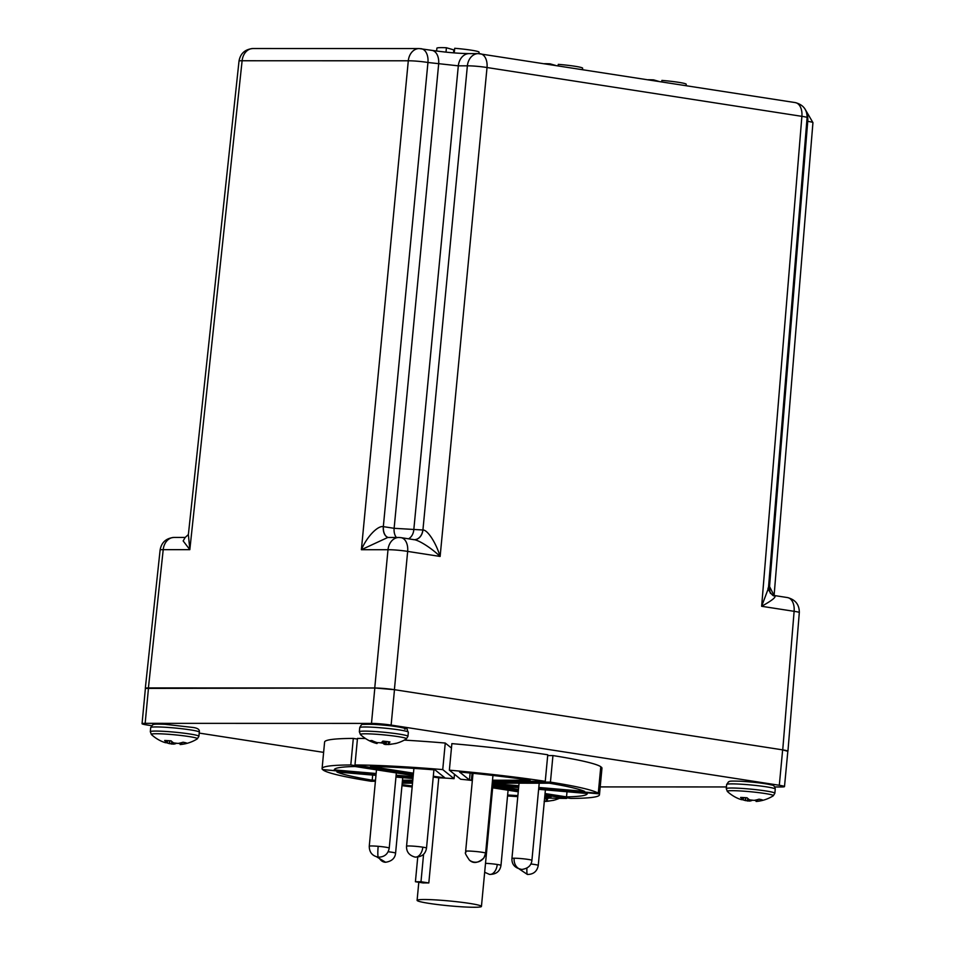 <?xml version="1.0" encoding="UTF-8"?>
<svg xmlns="http://www.w3.org/2000/svg" width="955" height="955" viewBox="0 0 955 955"><rect width="100%" height="100%" fill="white"/><g stroke="black" fill="none" stroke-linecap="round" stroke-linejoin="round"><path stroke-width="1.43" d="M469.478 903.394A32.315 2.423 5.4 0 1 481.439 906.438A32.315 2.423 5.4 0 1 463.044 906.88A32.315 2.423 5.4 0 1 429.058 903.382A32.315 2.423 5.4 0 1 417.096 900.35A32.315 2.423 5.4 0 1 435.492 899.897A32.315 2.423 5.4 0 1 469.478 903.394M518.696 786.932L492.947 784.712A32.315 2.423 -174.6 0 0 492.947 784.712L492.995 784.21M518.744 786.431L492.243 784.151A32.315 2.423 -174.6 0 0 492.147 784.115M472.367 780.199L469.454 779.972L459.546 772.01A127.039 9.526 5.4 0 1 530.156 780.223L492.517 780.211M148.503 687.934A14.039 1.05 -174.6 0 0 145.411 688.304L142.056 723.699A14.039 1.05 5.4 0 1 145.16 723.341L148.503 687.934L374.826 687.994L371.483 723.401L145.16 723.341M782.646 749.866L779.304 785.273A14.039 1.05 5.4 0 1 784.497 786.586L787.839 751.191A14.039 1.05 -174.6 0 0 782.646 749.866L394.487 689.689A14.039 1.05 -174.6 0 0 374.826 687.994M142.056 723.699A14.039 1.05 5.4 0 0 147.261 725.024L151.511 725.681M199.201 733.082L323.626 752.373M371.483 723.401A14.039 1.05 5.4 0 1 391.132 725.084L394.487 689.689M779.304 785.273L391.132 725.084M784.497 786.586A14.039 1.05 5.4 0 1 781.393 786.956L774.72 786.956M600.194 786.908L726.433 786.944M376.067 774.171L322.563 769.575A139.299 10.445 5.4 0 1 322.086 768.584L324.605 742.035A139.299 10.445 5.4 0 1 353.302 738.418L357.421 739.063M454.485 774.278L454.067 778.683L442.738 769.599A139.299 10.445 5.4 0 0 354.974 764.967L357.48 738.418A139.299 10.445 5.4 0 1 365.467 738.513M404.299 740.113A139.299 10.445 5.4 0 1 445.257 743.05L451.452 748.028M545.257 781.321A139.299 10.445 5.4 0 0 449.363 770.172L451.87 743.623A139.299 10.445 5.4 0 1 547.764 754.772L545.257 781.321L492.41 781.309M547.693 755.572L552.945 755.572A139.299 10.445 5.4 0 1 600.791 766.71L598.272 793.259L538.727 788.138M600.743 767.211L601.495 767.271A139.299 10.445 5.4 0 1 601.96 768.25L599.454 794.811A139.299 10.445 5.4 0 1 570.744 798.428L544.983 794.429M322.086 768.584A139.299 10.445 5.4 0 1 350.795 764.967L353.302 738.418M396.05 775.89L413.061 777.346M376.019 774.672L323.315 769.635M413.014 777.848L396.003 776.391M375.399 781.274L371.101 781.274A139.299 10.445 5.4 0 1 323.268 770.136M402.389 781.286L412.691 781.286M412.608 782.085L402.306 782.085M412.154 786.956A139.299 10.445 5.4 0 1 401.971 785.667M566.625 797.783L566.566 798.428A139.299 10.445 5.4 0 1 544.648 797.938M517.777 796.625A139.299 10.445 5.4 0 1 507.535 795.969M566.566 798.428L544.911 795.073M518.314 790.943L492.732 786.98M492.792 786.335L518.374 790.31M601.495 767.271L598.976 793.82A139.299 10.445 5.4 0 1 599.454 794.811M598.976 793.82L538.68 788.651M552.945 755.572L550.438 782.121A139.299 10.445 5.4 0 1 598.272 793.259M550.438 782.121L492.338 782.109M449.363 770.172L460.68 779.256A32.315 2.423 -174.6 0 1 472.343 780.51M442.738 769.599L445.257 743.05M354.974 764.967L413.372 774.028M413.312 774.66L350.795 764.967M376.139 773.502L334.298 769.909A127.039 9.526 5.4 0 1 334.298 769.742A127.039 9.526 5.4 0 1 355.021 766.507L413.229 775.532M413.121 776.678L396.122 775.209M454.067 778.683A32.315 2.423 -174.6 0 0 438.763 777.859L428.819 882.957A32.315 2.423 -174.6 0 0 423.244 882.957L415.413 881.74L417.741 857.124M375.494 780.211L372.211 780.199A127.039 9.526 5.4 0 1 336.936 771.998L375.96 775.353M395.943 777.072L412.954 778.54M412.787 780.211L402.485 780.211M412.25 785.977A127.039 9.526 5.4 0 1 402.067 784.652M402.21 783.184L412.512 783.184M544.839 795.921L551.071 796.888A127.039 9.526 5.4 0 1 544.756 796.745M517.873 795.599A127.039 9.526 5.4 0 1 507.63 794.99M492.649 787.827L518.243 791.791M538.62 789.319L587.241 793.498A127.039 9.526 5.4 0 1 587.241 793.653A127.039 9.526 5.4 0 1 566.518 796.888L545.054 793.557M518.458 789.439L493.341 785.499L518.637 787.6M492.231 783.172L549.328 783.196A127.039 9.526 5.4 0 1 584.603 791.397L538.799 787.457M518.816 785.738L492.207 783.458M433.248 777L438.763 777.859M413.455 773.18L370.468 766.507A127.039 9.526 5.4 0 1 435.062 769.909L444.994 777.895L433.307 776.26M423.578 854.307L420.988 881.74L415.413 881.74M428.819 882.957L420.988 881.74M372.689 775.078L372.211 780.199M567.007 791.755L566.518 796.888M478.909 53.623L479.052 52.167A21.177 1.588 -174.6 0 0 471.209 50.173A21.177 1.588 -174.6 0 0 454.699 48.287L454.258 52.883M445.997 52.143L446.415 47.75A21.177 1.588 -174.6 0 0 436.889 48.18L436.626 51.045M446.415 47.75L453.828 49.899L453.553 52.823M453.792 50.281L454.496 50.376M582.526 69.608L582.657 68.223A21.177 1.588 -174.6 0 0 574.815 66.241A21.177 1.588 -174.6 0 0 558.293 64.355L558.162 65.823M549.949 64.558L550.02 63.818A21.177 1.588 -174.6 0 0 544.386 63.699M550.02 63.818L555.595 65.429M145.399 688.412L374.742 687.982L394.391 689.677L782.73 749.878L787.839 751.31M148.419 687.922L163.21 549.662A14.039 1.039 -173.9 0 0 160.118 549.973L145.315 688.292M787.935 751.203L799.311 612.597A14.039 1.074 -175.3 0 0 794.118 611.319L782.73 749.878M773.514 595.466C777.573 596.015 773.622 599.633 761.648 606.294L768.453 588.161L807.094 117.608A14.039 1.074 -175.3 0 0 801.89 116.343L487.026 67.53A14.039 1.23 -174.5 0 0 467.377 65.835L422.922 530.001C427.231 529.619 435.755 542.07 440.124 556.443L407.666 551.405A14.039 1.23 -174.5 0 0 388.005 549.722L361.384 549.71C367.15 536.209 378.001 525.417 383.325 526.635L427.947 62.493A14.039 1.23 -174.5 0 0 408.298 60.798L242.116 60.75A14.039 1.039 -173.9 0 0 239.013 61.072L188.374 534.597L189.83 549.662L183.157 540.924L185.21 537.426L174.073 537.426A14.039 10.959 -90 0 0 163.21 549.662L189.83 549.662L242.116 60.75A14.039 10.959 90 0 1 252.98 48.526L419.161 48.562A14.039 10.959 -90 0 0 408.298 60.798L361.384 549.71L387.742 537.486L398.88 537.486A14.039 10.959 -90 0 0 388.005 549.722L374.742 687.982M420.475 48.669A14.039 8.714 98.8 0 1 421.31 48.729A14.039 8.714 98.8 0 1 427.947 62.493L458.316 65.835A14.039 10.959 -90 0 1 469.18 53.599C461.456 53.444 451.488 53.122 432.018 50.388A14.039 8.714 98.8 0 1 438.655 64.152L394.129 528.306L422.838 529.989A11.15 8.702 90 0 1 414.291 539.706M774.099 595.49L812.944 122.634A14.039 1.074 -175.3 0 0 807.739 121.369L769.539 586.513L774.051 595.478M799.311 612.597C799.371 604.634 795.42 599.633 787.469 597.567A14.039 8.714 98.8 0 1 794.118 611.319L761.648 606.294L801.89 116.343A14.039 8.714 -81.2 0 0 795.252 102.591L478.24 53.611A14.039 10.959 90 0 1 479.553 53.707A14.039 8.714 98.8 0 1 480.389 53.767A14.039 8.714 98.8 0 1 487.026 67.53L440.124 556.443C430.562 547.275 417.502 539.36 413.312 539.623M400.193 537.593A14.039 8.714 98.8 0 1 401.016 537.653L414.243 539.706A11.15 8.631 90.1 0 0 414.339 539.706L414.339 539.706A11.15 8.631 90.1 0 0 422.922 530.001M768.453 588.161L768.453 588.161C766.053 586.895 773.502 597.973 774.242 595.514L787.469 597.567M686.12 85.664L686.251 84.291A21.177 1.588 -174.6 0 0 678.42 82.297A21.177 1.588 -174.6 0 0 661.899 80.411L661.755 81.891M653.554 80.614L653.614 79.874A21.177 1.588 -174.6 0 0 647.991 79.754M653.614 79.874L659.201 81.497M546.248 800.565L548.492 801.018A37.854 35.908 -114.7 0 0 553.793 800.171A13.084 0.979 5.4 0 1 553.494 800.35A13.084 0.979 5.4 0 1 553.267 800.397A13.084 0.979 5.4 0 1 552.336 800.493M546.296 798.571L546.284 800.505A37.854 10.601 -88.6 0 0 547.824 798.786A13.084 0.979 -174.6 0 0 544.601 798.368M544.135 801.412L546.344 801.364A37.854 36.397 98.6 0 0 550.259 800.827M743.3 797.544L742.942 799.49A37.854 18.467 98.7 0 1 740.603 797.437A13.084 0.979 5.4 0 1 743.575 797.556A13.084 0.979 5.4 0 1 747.061 797.783A37.854 17.966 -92.6 0 0 749.627 799.848L754.056 800.362A37.854 32.649 112.9 0 0 759.022 799.18A13.084 0.979 5.4 0 1 762.532 799.992A37.854 33.15 -87.2 0 1 757.697 801.209L756.097 801.472L756.276 799.932M742.942 799.49L741.641 799.705A37.854 32.649 112.9 0 1 737.344 798.141A37.866 37.866 0 0 1 727.364 791.468L727.364 791.468A23.159 1.731 5.4 0 1 739.301 790.895A23.159 1.731 5.4 0 1 763.129 793.223A23.159 1.731 5.4 0 1 773.264 795.802L774.863 793.247L775.257 789.105C774.887 786.407 773.586 785.022 771.33 784.938C765.301 783.434 755.202 782.205 741.032 781.25C726.97 780.748 730.312 781.536 728.558 781.775L726.66 784.509A24.4 1.826 5.4 0 1 732.055 783.876A24.4 1.826 5.4 0 1 739.337 784.103A24.4 1.826 5.4 0 1 775.257 789.105M754.163 800.338A13.084 0.979 -174.6 0 0 756.038 800.457A13.084 0.979 -174.6 0 0 756.097 800.457M743.205 799.896A37.854 33.15 -87.2 0 0 745.282 800.553L749.711 801.066A37.854 18.467 98.7 0 0 752.086 800.421M743.193 799.932L743.635 797.556L743.026 799.956M756.3 801.436L756.109 799.968L756.097 801.472M369.883 740.829L369.86 740.889A13.084 0.979 5.4 0 1 369.86 740.853A13.084 0.979 5.4 0 1 370.385 740.662A13.084 0.979 5.4 0 1 371.937 740.555A37.854 35.908 -114.7 0 0 377.034 742.608L377.118 743.491M405.529 739.146A23.159 1.731 -174.6 0 0 406.329 738.919A23.159 1.731 -174.6 0 0 387.873 735.29A23.159 1.731 -174.6 0 0 361.288 734.013A23.159 1.731 -174.6 0 0 360.441 734.574L360.441 734.574A37.866 37.866 0 0 0 376.27 743.372M388.363 743.73L388.375 741.737L388.566 744.088L390.607 744.184A37.854 35.908 -114.7 0 0 395.907 743.336A13.084 0.979 5.4 0 1 395.609 743.515A13.084 0.979 5.4 0 1 395.37 743.563A13.084 0.979 5.4 0 1 394.451 743.659M380.818 742.895A13.084 0.979 -174.6 0 0 382.883 743.097A37.854 10.601 -88.6 0 0 384.399 744.315L388.458 744.53A37.854 36.397 98.6 0 0 392.374 743.993M369.86 740.889A37.854 36.397 98.6 0 0 374.885 742.954L376.879 743.527M375.291 741.999L375.148 743.038L376.592 743.456L376.759 742.513M388.399 741.749L388.387 743.67A37.854 10.601 -88.6 0 0 389.938 741.951A13.084 0.979 5.4 0 0 382.871 741.128A37.854 10.099 101.8 0 1 381.081 742.811L377.034 742.608M364.094 724.379C365.896 723.783 374.623 724.248 390.285 725.752C403.726 727.626 408.489 728.737 404.586 729.083M395.609 743.515A37.866 37.866 0 0 0 406.341 738.919L407.94 736.353L408.334 732.21A24.4 1.826 -174.6 0 0 392.207 728.952A24.4 1.826 -174.6 0 0 365.132 726.982A24.4 1.826 -174.6 0 0 360.727 727.209A24.4 1.826 -174.6 0 0 359.737 727.615C360.906 725.048 362.088 723.974 363.27 724.391C373.405 724.009 384.805 724.785 397.447 726.695C411.39 729.751 405.398 727.591 408.334 732.21M383.098 741.152L382.883 743.097M180.137 743.515A13.084 0.979 5.4 0 1 180.077 743.515A13.084 0.979 5.4 0 1 178.203 743.396M198.903 736.305A24.4 1.826 5.4 0 0 162.983 731.291A24.4 1.826 5.4 0 0 155.701 731.076A24.4 1.826 5.4 0 0 150.305 731.709L151.403 734.526A23.159 1.731 5.4 0 1 163.341 733.953A23.159 1.731 5.4 0 1 187.168 736.281A23.159 1.731 5.4 0 1 197.303 738.86L198.903 736.305L199.297 732.163A24.4 1.826 5.4 0 0 163.377 727.149A24.4 1.826 5.4 0 0 156.095 726.934A24.4 1.826 5.4 0 0 150.699 727.567L152.597 724.833C154.352 724.582 151.009 723.806 165.072 724.308L193.185 727.483C197.852 728.128 199.882 729.68 199.297 732.163M180.137 744.53L180.137 743.026L180.137 744.53L181.737 744.267A37.854 33.15 -87.2 0 0 186.571 743.05A13.084 0.979 5.4 0 0 183.05 742.226A37.854 32.649 112.9 0 1 178.096 743.42L173.667 742.906A37.854 17.966 -92.6 0 1 171.1 740.841A13.084 0.979 -174.6 0 0 167.614 740.614A13.084 0.979 -174.6 0 0 164.642 740.495A37.854 18.467 98.7 0 0 166.982 742.548L165.669 742.763A37.854 32.649 112.9 0 1 161.383 741.199A37.854 32.649 112.9 0 1 161.109 741.068M167.232 742.954A37.854 33.15 -87.2 0 0 169.322 743.611L173.75 744.124A37.854 18.467 98.7 0 0 176.126 743.479M167.232 742.99L167.674 740.614L167.065 743.002M472.08 773.228L471.424 780.199M470.111 773.037L469.454 779.972M443.299 776.534L443.18 777.788M465.706 851.383A10.028 0.752 5.4 0 1 465.646 851.299A10.028 0.752 5.4 0 1 471.364 851.156A10.028 0.752 5.4 0 1 481.905 852.242A10.028 0.752 5.4 0 1 485.558 853.09A10.028 0.752 5.4 0 1 485.618 853.185L492.959 775.472M473.023 773.323L465.646 851.299C467.055 854.092 462.172 849.449 469.359 860.061A10.028 9.932 -51.3 0 0 485.558 853.09M485.51 863.332A10.028 0.752 5.4 0 1 497.257 864.478A10.028 0.752 5.4 0 1 500.981 865.421C499.931 871.473 496.099 874.458 489.449 874.386L484.674 872.261M497.257 864.478A10.028 6.231 98.8 0 1 489.449 874.386M514.148 858.211A10.028 7.831 90 0 0 521.919 869.444C514.996 868.191 511.665 864.526 511.94 858.461A10.028 0.752 5.4 0 1 514.148 858.211A10.028 0.752 5.4 0 1 528.187 859.416A10.028 0.752 5.4 0 1 531.911 860.36L539.205 783.184M530.849 863.989A10.028 0.752 5.4 0 1 534.549 864.478A10.028 0.752 5.4 0 1 538.262 865.421L545.401 789.892M526.909 868.107A10.028 1.134 94.9 0 0 527.423 874.47C533.499 874.398 537.116 871.378 538.262 865.421M376.712 856.862L385.605 862.258A10.028 7.831 -90 0 1 378.801 857.184M388.172 851.741A10.028 0.752 5.4 0 1 391.872 852.23A10.028 0.752 5.4 0 1 395.585 853.173L402.724 777.657M422.802 847.169A10.028 6.231 -81.2 0 1 414.995 857.077C409.146 855.405 406.329 851.788 406.555 846.226A10.028 0.752 5.4 0 1 412.262 846.082A10.028 0.752 5.4 0 1 422.802 847.169A10.028 0.752 5.4 0 1 426.515 848.112L433.916 769.826M378.18 846.309A10.028 0.752 5.4 0 0 369.263 846.214C369.299 852.361 372.343 856.014 378.383 857.16A10.028 1.134 -85.1 0 1 378.18 846.309A10.028 0.752 5.4 0 1 385.51 847.169A10.028 0.752 5.4 0 1 389.234 848.112L396.337 772.917M398.88 537.486L401.016 537.653A14.039 8.714 98.8 0 1 407.666 551.405L394.391 689.677M806.7 112.977A14.039 8.714 98.8 0 1 807.739 121.369L806.796 121.225M469.18 53.599L478.24 53.611A14.039 10.959 90 0 0 467.377 65.835L458.316 65.835L413.778 529.989A11.15 8.702 -90 0 1 408.549 538.823M383.325 526.635A11.15 6.84 -81.2 0 0 388.255 537.486M388.303 537.486A11.15 6.912 -81.2 0 1 383.421 526.647L394.129 528.306A11.15 6.912 98.8 0 0 396.432 537.486M770.59 593.485A11.15 6.995 98.9 0 1 769.623 586.525M768.596 586.358L769.539 586.513A11.15 6.912 98.8 0 0 770.399 593.294M546.26 798.571L546.248 800.529L546.26 798.571M546.26 799.251L546.033 801.388M727.364 791.468L726.266 788.651A24.4 1.826 5.4 0 1 731.661 788.018A24.4 1.826 5.4 0 1 738.943 788.245A24.4 1.826 5.4 0 1 774.863 793.247M749.89 799.956L749.711 801.066M749.699 799.884L749.508 801.078M748.266 798.858L748.004 801.042M747.741 798.416L747.431 800.982M745.76 797.688L745.568 800.624M745.473 797.664L745.282 800.553M743.396 797.544L743.026 799.574M757.757 799.55L757.697 801.209M757.53 799.622L757.47 801.245M359.737 727.615L359.343 731.757A24.4 1.826 5.4 0 1 360.333 731.351A24.4 1.826 5.4 0 1 364.738 731.124A24.4 1.826 5.4 0 1 391.813 733.094A24.4 1.826 5.4 0 1 407.94 736.353M384.399 744.315L384.447 741.283M384.543 744.363L384.59 741.295M385.725 744.554L385.88 741.438M386.25 744.578L386.393 741.498M388.148 744.554L388.363 742.417M375.029 741.904L374.885 742.954M181.796 742.608L181.737 744.267M181.569 742.668L181.51 744.303M180.316 742.99L180.304 744.506M173.929 743.002L173.75 744.124M173.738 742.942L173.547 744.136M172.306 741.916L172.043 744.1M171.781 741.474L171.47 744.029M169.799 740.746L169.596 743.682M169.513 740.722L169.322 743.611M167.423 740.603L167.065 742.632M167.328 740.591L166.982 742.548M481.439 906.438L492.947 784.735M417.096 900.35L418.803 882.265M469.359 860.061C473.358 863.869 478.216 863.153 483.922 857.888L485.618 853.185M500.981 865.421L508.084 790.215M521.919 869.444C528.031 868.501 531.362 865.481 531.911 860.36M511.94 858.461L519.054 783.184M527.423 874.47L519.389 869.11M385.605 862.258C391.717 861.326 395.048 858.294 395.585 853.173M406.555 846.226L413.909 768.405M414.995 857.077C421.644 857.148 425.476 854.164 426.515 848.112M369.263 846.214L376.485 769.837M378.383 857.16C384.459 857.077 388.076 854.057 389.234 848.112M160.118 549.973C161.479 542.356 166.134 538.178 174.073 537.426M812.944 122.634L804.826 108.739M807.094 117.608C807.154 109.658 803.203 104.656 795.252 102.591M432.018 50.388L419.161 48.562M252.98 48.526C245.041 49.266 240.385 53.456 239.013 61.072M188.386 534.549L185.21 537.426M553.494 800.35A37.866 37.866 0 0 0 559.332 798.344M726.266 788.651L726.66 784.509M756.169 801.472A37.866 37.866 0 0 0 773.264 795.802M359.343 731.757L360.441 734.574M180.209 744.53A37.866 37.866 0 0 0 197.303 738.86M150.305 731.709L150.699 727.567M151.403 734.526A37.866 37.866 0 0 0 161.383 741.199"/></g></svg>

